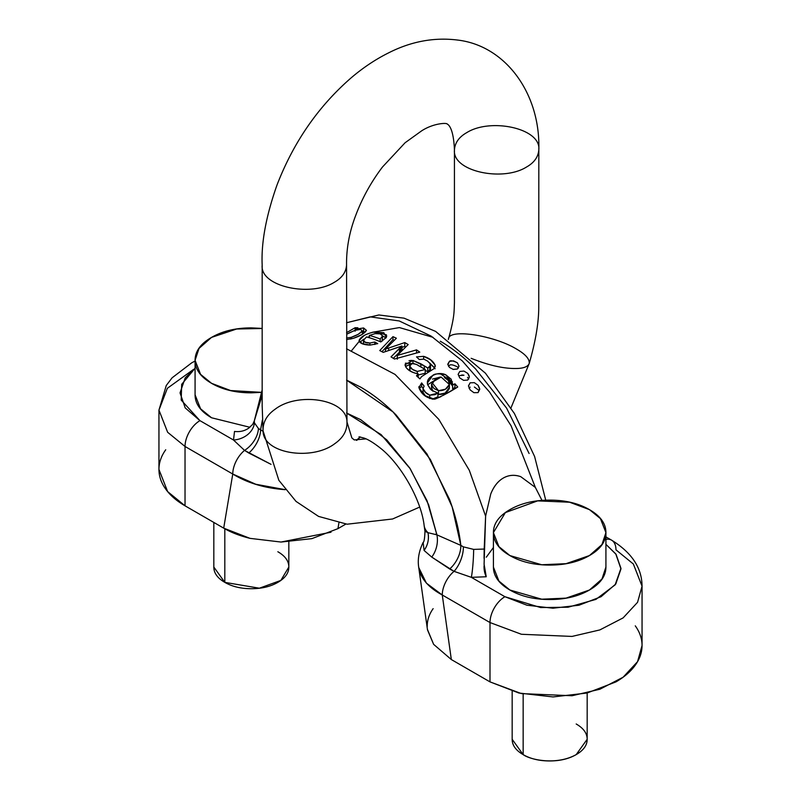 <?xml version="1.0" encoding="UTF-8"?>
<svg xmlns="http://www.w3.org/2000/svg" width="801" height="801" viewBox="0 0 801 801"><rect width="100%" height="100%" fill="white"/><g stroke="black" fill="none" stroke-linecap="round" stroke-linejoin="round"><path stroke-width="1.2" d="M185.211 377.872L195.074 368.27L181.687 384.32L181.196 400.089L199.95 420.645L185.211 407.909L180.045 392.89L185.211 377.872M165.727 449.772C161.201 456.069 158.948 462.628 158.948 469.446C158.948 476.265 161.201 482.823 165.727 489.121C170.243 495.429 176.681 500.985 185.031 505.811L185.031 446.477L232.761 474.032A21.096 12.175 -60 0 1 244.545 450.392L233.512 440.019L234.513 431.429L233.512 440.019L199.95 420.645A21.096 12.175 120 0 0 185.031 446.477L232.761 474.032L223.699 528.139L250.042 538.362L281.011 542.047L311.869 538.632L337.952 528.64L345.872 524.064L337.952 528.64L338.893 522.973L337.952 528.64M486.297 557.196L493.416 547.494M605.926 536.89L611.594 540.164A21.096 12.175 120 0 0 605.926 539.343A21.096 12.175 -60 0 1 611.594 540.164A21.096 12.175 -60 0 1 615.969 549.826L633.361 564.024L642.052 586.192L637.556 602.322L623.118 617.891L599.859 629.916L572.034 636.425L521.411 634.272L490.002 622.547A21.096 12.175 -60 0 1 504.92 596.715L540.665 607.558L568.089 607.228L595.914 599.398L615.128 584.86L620.955 568.34L616.049 554.322L605.926 544.35L615.789 553.942L620.955 568.96L615.789 583.979L601.05 596.715L578.993 605.226L552.98 608.209L526.968 605.226L504.92 596.715L471.358 577.341L486.227 576.76L471.358 577.341L454.057 571.353A21.096 12.175 120 0 0 442.272 594.993L490.002 622.547L490.002 681.881L521.411 693.606L572.034 695.749L599.859 689.25L623.118 677.215L637.556 661.656L642.052 645.516C642.052 638.697 639.799 632.139 635.273 625.841M535.348 487.419L511.078 425.772L489.671 392.19L462.347 360.951L431.118 336.09L399.248 320.961L370.212 316.866L346.563 322.753L370.212 316.866L399.248 320.961L431.118 336.09L462.347 360.951L489.671 392.19L511.078 425.772L535.348 487.419L541.987 500.395L535.348 487.419L520.72 476.655L535.348 487.419M346.563 348.795L395.043 374.407L438.758 419.313L469.276 470.237L485.616 516.124L490.743 493.997C493.676 486.557 497.842 481.251 503.238 478.077C508.725 474.953 514.552 474.482 520.72 476.655C514.482 474.522 508.665 474.993 503.238 478.077C497.922 481.211 493.756 486.517 490.743 493.997L485.616 516.124L469.276 470.237L438.758 419.313L395.043 374.407L346.563 348.795M399.449 348.355L399.449 352.18L400.62 351.058L400.62 347.233L400.62 351.058L401.952 349.877L401.952 346.042L399.449 348.355L399.449 352.18L393.331 358.307L399.449 352.18L399.449 348.355L391.018 356.866A164.075 94.728 60 0 1 394.452 359.038L419.784 352.13L394.452 359.038L391.018 356.866L401.952 346.042L383.208 352.37L379.754 350.568L392.951 336.65L396.385 338.232L385.441 349.126L404.775 342.588L408.19 344.56L397.256 355.454L416.54 349.877L419.784 352.13A164.075 94.728 -120 0 0 416.54 349.877L416.54 352.991L416.54 349.877L397.256 355.454L397.256 359.118M421.666 376.53L434.603 368.28L421.666 376.53L419.894 378.873A164.075 94.728 -120 0 0 416.49 375.819L418.182 373.867C412.084 372.655 407.959 370.372 405.807 367.028L405.456 363.153L411.934 363.554M409.051 360.71L411.624 360.36M412.875 360.43L420.855 363.794L427.794 368.009L430.497 365.546L430.137 363.744L427.534 361.031L423.839 359.138L419.273 359.519L416.52 356.896L423.639 356.345L430.598 359.819L435.093 365.086L435.303 366.457M449.431 367.399L447.779 364.125L449.441 361.371L453.506 360.85L457.411 362.833L459.033 366.177L457.381 369.011L453.326 369.451L449.431 367.399L447.779 364.185M469.376 377.051L467.714 380.075L463.619 380.345L459.774 377.952L458.122 374.367L459.784 371.434L463.929 371.073L467.764 373.396L469.146 375.679M470.117 389.897L468.465 385.982L470.127 382.818L474.342 382.658L478.117 385.371L479.719 389.356L478.057 392.62L473.882 392.67L470.097 389.867M372.926 332.165L383.799 332.665L386.292 337.461L380.845 341.947A164.075 94.728 -120 0 0 366.528 336.921L363.474 340.245L365.266 342.277L369.922 343.018L374.828 342.037L377.742 343.629L370.162 345.081L362.292 343.729L359.068 340.485L364.085 335.579M437.957 393.101L437.957 396.805L437.957 393.101L429.747 395.163L429.747 398.538L429.747 395.163C426.532 393.862 424.29 391.679 423.038 388.605L424.119 386.092L421.626 382.918L421.626 386.362L419.233 388.675L421.626 386.362L421.626 382.918L418.943 387.624C421.326 394.292 426.432 398.157 434.272 399.218L424.56 395.454L418.943 387.624L421.626 382.918L424.119 386.092L423.038 388.605L425.561 392.39L429.747 395.163L434.823 394.723L437.957 393.101L431.399 390.087L427.664 384.73C426.623 381.066 428.275 378.032 432.62 375.639C437.056 373.166 441.431 372.876 445.746 374.768L451.193 379.213L452.625 385.121L454.928 383.789L457.751 386.983L443.153 395.414M440.93 396.645L435.133 399.068M355.113 331.203L355.113 327.719L346.563 332.665L355.113 327.719L357.907 327.799L355.434 329.231L363.574 327.959L366.447 330.372L361.902 334.578L353.662 338.212L346.563 339.574M193.472 369.461L167.349 388.305L158.948 410.112L158.948 469.446L167.639 491.604L185.031 505.811L223.699 528.139L185.031 505.811L185.031 446.477L167.639 432.28L158.948 410.112L167.639 432.28L185.031 446.477A21.096 12.175 -60 0 1 199.95 420.645L233.512 440.019A21.096 17.121 169.2 0 0 254.418 422.818L258.433 428.535L260.605 429.787L262.327 420.255M538.823 149.657C538.352 156.876 534.237 162.673 526.467 167.059C502.698 182.017 452.195 171.374 454.437 149.987C453.436 124.866 446.808 124.075 447.288 124.085C446.828 122.633 433.421 123.184 421.626 130.853L405.086 142.758L382.498 166.988C371.203 181.887 362.302 197.957 355.804 215.189C349.406 231.759 346.322 248.4 346.563 265.121C346.042 272.28 341.927 278.017 334.207 282.363C341.927 278.017 346.042 272.28 346.563 265.121L346.963 421.927C347.244 430.568 343.208 437.797 334.848 443.624C312.01 461.226 262.878 453.676 263.058 430.828C262.798 422.207 266.843 414.988 275.184 409.181C297.992 391.589 347.083 399.108 346.963 421.927C347.244 430.568 343.208 437.797 334.848 443.624C312.01 461.226 262.878 453.676 263.058 430.828L262.167 405.496L262.177 265.111C261.116 242.723 266.062 215.99 277.026 184.971C293.556 142.157 318.277 106.433 351.198 77.807C363.093 67.674 375.539 59.374 388.515 52.906C411.083 41.422 434.102 37.136 457.561 40.05C505.531 45.627 540.485 93.447 538.823 149.657C541.035 128.28 490.542 117.647 466.793 132.606C459.033 136.991 454.908 142.778 454.437 149.987C452.195 171.374 502.698 182.017 526.467 167.059C534.237 162.673 538.352 156.876 538.823 149.657L538.743 308.265C538.602 323.554 535.428 341.967 529.201 363.514C529.741 359.038 525.436 354.172 516.275 348.916C494.127 335.469 448.93 328.31 448.51 338.853L448.31 339.484M334.207 282.363C310.387 297.321 259.794 286.568 262.177 265.151C259.794 286.568 310.387 297.321 334.207 282.363M529.201 363.514C527.999 366.357 524.495 367.989 518.688 368.41C505.621 369.151 489.781 365.787 471.158 358.307C489.781 365.787 505.621 369.151 518.688 368.41C524.495 367.989 527.999 366.357 529.201 363.514L511.008 407.859M635.273 665.2C639.799 658.893 642.052 652.334 642.052 645.516L642.052 586.192L637.556 602.322L623.118 617.891L599.859 629.916L572.034 636.425L521.411 634.272L490.002 622.547L490.002 681.881L518.898 693.025L552.98 696.94L587.073 693.025L615.969 681.881C624.319 677.055 630.757 671.498 635.273 665.2M427.424 629.406L433.621 644.344L451.333 659.553L490.002 681.881L451.333 659.553L442.272 594.993L490.002 622.547A21.096 12.175 120 0 1 504.92 596.715L471.358 577.341A21.096 1.882 93.6 0 0 473.661 549.396L484.194 549.045L485.616 516.124L484.094 564.194L486.227 576.75A65.632 37.887 0 0 1 484.074 565.776M433.141 608.65C429.126 614.347 427.153 620.284 427.233 626.472M356.795 440.35L360.35 436.966L356.795 440.35M418.633 566.657L418.723 567.358C420.465 578.262 428.315 587.473 442.272 594.993L426.422 583.168L418.743 567.529L427.494 629.886L433.621 644.344L451.333 659.553L442.272 594.993A21.096 12.175 -60 0 1 454.057 571.353A21.096 10.553 111.2 0 0 463.368 546.853L473.661 549.396A21.096 1.882 -86.4 0 1 471.358 577.341L454.057 571.353L449.641 568.98A21.096 12.446 118.9 0 0 460.835 545.391L463.368 546.853A21.096 10.553 -68.8 0 1 454.057 571.353L431.739 557.085L424.099 550.457A21.096 19.254 117.9 0 0 427.954 532.675L436.905 534.848L428.565 504.6L410.242 468.775L381.156 434.633L346.553 413.006L360.72 419.684L386.713 439.839L409.722 467.994L427.123 500.925L436.905 534.848L460.835 545.391C459.133 530.472 455.368 515.153 449.551 499.434L427.033 454.047L396.115 414.968C384.7 403.454 372.906 394.182 360.72 387.153L346.563 380.115L393.091 411.984L430.347 459.454L452.165 506.893L460.835 545.391L463.368 546.853L473.661 549.396L484.194 549.045L484.044 558.347M262.317 420.225L260.605 429.787A21.096 11.905 -58.9 0 1 248.781 453.016L244.545 450.392L233.512 440.019A21.096 17.121 -10.8 0 0 254.418 422.818L258.433 428.535A21.096 13.497 -50.1 0 1 244.545 450.392A21.096 13.497 129.9 0 0 258.433 428.535L263.108 431.308M452.465 381.877L440.069 373.626M440.28 341.216C452.465 348.255 464.26 357.526 475.674 369.041L506.592 408.12L529.111 453.506M433.081 337.351L399.399 327.579L372.255 332.315M359.058 341.546L351.789 350.407M234.523 431.429C239.809 432.089 244.495 431.018 248.59 428.225L252.665 424.42L254.307 420.905L254.418 422.818L254.307 420.895L262.187 395.203M249.001 427.934L247.99 428.625M484.114 564.685L484.084 563.994M195.074 394.803L200.57 408.8L211.554 417.772L249.852 427.273L211.554 417.772C200.57 411.434 195.074 403.774 195.074 394.803L195.074 360.36L199.028 348.405L211.554 337.391L236.625 329.011L262.177 328.49M261.176 392.33L230.588 390.548L211.554 383.319L200.57 374.357L195.074 360.36C195.074 351.389 200.57 343.729 211.554 337.391C222.538 331.043 235.794 327.879 251.334 327.879L262.177 328.43M589.446 590.017L601.972 579.003L605.926 567.048C605.926 576.019 600.43 583.679 589.446 590.017C578.462 596.355 565.206 599.528 549.666 599.528C534.137 599.528 520.88 596.355 509.887 590.017C498.903 583.679 493.416 576.019 493.416 567.048L498.903 581.045L509.887 590.017L541.716 599.198L566.047 598.127L589.446 590.017M589.446 509.636L600.43 518.607L605.926 532.605L601.972 544.56L589.446 555.564L566.047 563.674L541.716 564.755L509.887 555.564L498.903 546.602L493.416 532.605L505.371 512.58L537.641 500.875L569.611 502.227L589.446 509.636C600.43 515.974 605.926 523.634 605.926 532.605C605.926 541.566 600.43 549.226 589.446 555.564C578.462 561.912 565.206 565.075 549.666 565.075C534.137 565.075 520.88 561.912 509.887 555.564C498.903 549.226 493.416 541.566 493.416 532.605C493.416 523.634 498.903 515.974 509.887 509.636C520.88 503.288 534.137 500.124 549.666 500.124C565.206 500.124 578.462 503.288 589.446 509.636M261.156 392.38L251.334 392.83C235.794 392.83 222.538 389.666 211.554 383.319C200.57 376.981 195.074 369.321 195.074 360.36M587.173 693.005L587.173 739.293L576.189 754.612C556.194 765.736 529.841 759.698 523.153 754.612L523.153 693.976L523.153 754.612L512.169 739.293C512.169 745.28 515.824 750.377 523.153 754.612C530.472 758.837 539.313 760.95 549.666 760.95C560.029 760.95 568.87 758.837 576.189 754.612C583.508 750.377 587.173 745.28 587.173 739.293C587.173 733.315 583.508 728.219 576.189 723.984M277.847 551.739C285.176 555.974 288.831 561.07 288.831 567.048C288.831 573.035 285.176 578.132 277.847 582.367C270.528 586.592 261.687 588.705 251.334 588.705C240.971 588.705 232.13 586.592 224.811 582.367C217.492 578.132 213.827 573.035 213.827 567.048L224.811 582.367L259.354 588.204L280.861 580.405L288.831 567.048L288.831 541.866M224.811 528.76L224.811 582.367L224.811 528.76M360.2 436.935L356.405 440.32L360.2 436.935M418.743 567.529L418.653 566.768M260.605 429.787A21.096 11.905 121.1 0 1 248.781 453.016L271.028 464.34L244.545 450.392A21.096 12.175 120 0 0 232.761 474.032C247.419 483.033 264.911 488.25 285.246 489.671L255.779 484.255L232.761 474.032L223.699 528.139C230.828 532.355 239.609 535.759 250.042 538.362L281.011 542.047L330.993 532.214M359.008 436.805L364.095 438.077C368.17 439.489 373.346 442.643 379.634 447.529C400.63 463.489 421.346 499.994 424.16 525.686L424.951 531.303L427.954 532.675C429.186 539.013 427.904 544.94 424.099 550.457L423.128 542.357L424.099 550.457L431.739 557.075A21.096 14.949 104.7 0 0 436.905 534.848A21.096 14.949 -75.3 0 1 431.739 557.075L449.641 568.98A21.096 12.446 -61.1 0 0 460.835 545.391L436.905 534.848L427.954 532.675A46.879 21.957 172 0 1 424.15 525.556M424.19 525.846A46.879 21.957 -8 0 0 427.954 532.675L427.804 532.625M435.053 534.417L436.745 533.877M397.256 358.257L397.256 355.454L408.19 344.56A164.075 94.728 -120 0 0 404.775 342.588L385.441 349.126L396.385 338.232A164.075 94.728 -120 0 0 392.951 336.65L392.951 339.584L381.957 351.699L392.951 339.584L392.951 336.65L379.754 350.568A164.075 94.728 60 0 1 383.208 352.37L401.872 346.002L401.952 349.877L399.449 352.18M412.165 363.524L409.681 366.027L412.475 369.371L417.321 371.424L425.231 369.491L425.231 373.216L417.321 375.218L425.231 373.216L425.231 369.491L417.321 371.424L417.321 373.687L417.321 371.424C413.016 370.292 410.462 368.49 409.681 366.027L409.681 369.752L409.681 366.027C409.431 363.464 411.834 363.003 416.9 364.625L419.754 366.397M350.397 339.043L353.662 338.212C360.3 336.009 364.555 333.396 366.447 330.372L363.574 327.959L363.574 331.784L362.422 331.724L363.574 331.784L363.574 327.959L355.504 329.231L355.504 330.172L355.434 329.231L355.434 330.192L355.434 329.231L357.907 327.799A164.075 94.728 -120 0 0 355.113 327.719L355.113 330.292M430.137 363.744L429.777 370.462L430.497 369.301L430.497 365.546L430.497 369.301L427.794 371.734L427.794 368.009L424.34 366.017L424.34 369.031L424.34 366.017L412.946 360.44L412.946 363.424L412.946 360.44L405.046 364.705L405.807 367.028C408.34 370.412 412.465 372.695 418.182 373.867L418.182 377.331L418.182 373.867M434.603 368.28L435.093 365.086C433.001 360.931 429.186 358.017 423.639 356.345L423.639 359.088L423.639 356.345L416.52 356.896L419.273 359.519L423.839 359.138M386.432 334.818L374.067 331.944C365.586 333.997 360.59 336.841 359.068 340.485C359.629 343.309 363.324 344.841 370.162 345.081L377.742 343.629L374.828 342.037L374.828 344.48L374.828 342.037L369.922 343.018L369.922 345.081L369.922 343.018C365.937 343.078 363.794 342.157 363.474 340.245L366.528 336.921A164.075 94.728 60 0 1 380.845 341.947L386.292 337.461L386.693 335.899M418.843 386.753L418.943 387.624M425.701 396.355L423.038 392.35L423.038 388.605L423.038 392.35L425.641 396.295M434.272 399.218C441.131 396.645 448.95 392.56 457.751 386.983A164.075 94.728 -120 0 0 454.928 383.789L452.625 385.121L452.625 388.805L454.928 387.484L454.928 383.789L454.928 387.484L452.625 388.805L452.555 385.041M435.614 378.733L431.629 384.79L434.002 388.535L438.497 390.678L445.406 389.226L449.381 384.51L448.35 380.475L444.445 377.551M363.574 331.784L365.236 332.105L363.574 331.784M362.422 334.237L362.312 330.953C360.33 333.346 356.625 335.469 351.208 337.331L346.563 338.042L351.208 337.331L351.208 338.863L351.208 337.331L358.137 334.367L362.312 330.953L360.61 329.391L355.043 330.312L348.896 332.996M404.775 342.588L404.775 346.402L405.767 346.973L404.775 346.402L404.775 342.588M425.231 370.372L427.794 371.734L425.231 370.372M386.012 337.932L383.198 336.26M363.744 339.173L359.849 342.297M363.474 343.999L363.474 340.425M382.638 336.25L382.047 341.216L382.608 339.664M449.441 387.454L445.116 393.091L438.497 394.442C443.754 394.663 447.379 392.61 449.381 388.275L449.381 384.51C447.379 388.835 443.754 390.898 438.497 390.678L438.497 394.442L437.957 394.322L438.497 394.442L438.497 390.678L431.839 382.437L441.141 377.051L449.381 384.51L449.381 388.275L449.441 383.709M431.549 383.929L431.549 387.694L432.86 391.178M452.685 383.729L445.746 374.768C438.588 373.346 434.212 373.636 432.62 375.639L427.424 382.968L427.664 384.73L430.397 389.166M427.664 384.74L439.699 377.171M447.559 379.534L452.555 386.062L451.093 382.898L447.489 379.464M388.695 347.974L388.695 350.478L388.695 347.974M401.952 347.334L404.775 346.402L401.952 347.334M380.205 339.033L380.205 341.667L380.205 339.033L382.608 335.909L380.195 333.857L375.078 333.616L369.391 335.429A164.075 94.728 60 0 1 380.205 339.033A164.075 94.728 -120 0 0 369.391 335.429L369.391 337.752L369.391 335.429L375.078 333.616M385.441 349.126L385.441 351.599L385.441 349.126M420.855 367.058L420.855 363.794L420.855 367.058M416.49 375.819A164.075 94.728 60 0 1 419.894 378.873M435.093 368.76L429.496 362.833L434.793 368.039M430.497 369.301L430.497 365.546M410.082 370.883L409.671 369.431M397.336 359.168L397.336 358.237M421.626 386.362L422.998 388.235L421.626 386.362M454.928 387.484L455.619 388.215L454.928 387.484M347.183 333.977L355.043 330.312M409.681 366.027L410.092 370.883M429.777 366.738L427.794 368.009L427.794 371.734L429.777 370.462L429.777 366.738M392.951 339.584L394.252 340.335L392.951 339.584M367.699 337.251L369.391 336.64M432.31 399.188L437.957 396.805L432.19 399.168M425.231 369.491L416.9 364.625L413.266 363.424M405.526 366.548L411.003 363.874M423.038 388.605L422.998 391.859M432.47 379.113L440.41 377.071M431.939 385.862L431.989 389.767L432.76 391.108M458.392 368.13L457.421 366.878C453.186 364.765 450.532 364.255 449.461 365.356L448.45 366.197M447.859 364.795L449.441 361.371C450.502 360.27 453.166 360.76 457.411 362.833L459.033 366.177L457.381 369.011L452.915 369.351M459.814 375.539L463.949 375.228L461.827 374.968M468.745 379.033L467.534 377.351M459.774 377.952L458.122 374.307M467.764 373.396L469.376 377.011L467.714 380.075L463.619 380.345M458.122 374.367L459.784 371.434L463.909 371.073M470.177 387.113L469.016 388.185M474.392 387.033L478.147 389.817L474.392 387.033M478.117 385.371L479.629 388.525L478.057 392.62L473.872 392.66M479.629 388.525L479.719 389.486M468.465 385.872L470.127 382.818L474.332 382.658M419.674 507.083L392.59 518.988L347.113 524.204L318.558 516.405L296.02 501.396L278.858 480.31L263.058 430.828M366.057 438.888L354.242 439.919L351.849 437.887L346.973 421.977M454.437 149.987L454.437 302.808C454.037 311.589 454.688 316.545 448.51 338.853M346.563 322.723L378.873 314.963L404.054 318.167L435.614 331.394L485.446 373.206L514.362 413.446L534.607 456.51L545.731 500.194M254.317 420.785L262.187 389.857M611.594 540.164C631.799 552.65 641.951 567.989 642.052 586.192M195.074 361.091L191.839 362.743L172.115 377.802L166.258 385.511L158.948 410.112M605.926 567.048L605.926 532.605M493.416 532.605L493.416 567.048M512.169 739.293L512.169 691.233M213.827 567.048L213.827 522.432M423.058 542.577C418.923 551.198 417.471 559.458 418.723 567.358M424.971 531.283C424.7 538.562 424.079 542.277 423.108 542.397M427.424 382.968L427.424 383.519M363.474 340.345L363.474 344.1M405.046 364.705L405.046 365.246"/></g></svg>

